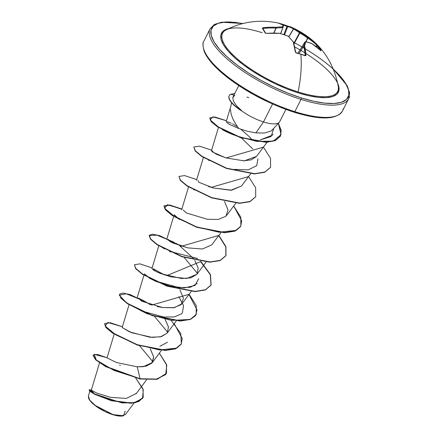 <?xml version="1.0" encoding="UTF-8"?>
<svg xmlns="http://www.w3.org/2000/svg" width="438" height="438" viewBox="0 0 438 438"><rect width="100%" height="100%" fill="white"/><g stroke="black" fill="none" stroke-linecap="round" stroke-linejoin="round"><path stroke-width="0.66" d="M295.776 52.708L295.59 52.352A0.58 0.367 171.7 0 0 295.321 51.887L293.29 42.185A77.614 31.235 102.4 0 1 295.321 51.887L296.46 53.025L295.321 51.887A0.58 0.367 -8.3 0 1 295.645 52.149L296.345 52.806C296.406 52.993 295.048 51.936 296.345 52.806L300.84 54.285A77.614 33.523 107.5 0 1 298.081 91.947A77.614 33.523 -72.5 0 0 300.84 54.285A77.548 50.939 -7.2 0 1 305.056 55.735L305.938 55.237A77.614 35.555 -67.2 0 0 304.563 45.744A77.334 8.032 -59.9 0 0 305.844 41.796A77.334 45.141 -42.4 0 1 311.61 43.461A77.614 63.05 -24.3 0 1 320.665 50.469L321.087 50.551A77.548 40.427 -47.7 0 0 318.3 45.957L317.227 44.802A0.58 0.29 134.2 0 1 316.992 45.432L315.984 46.461L316.992 45.432A77.033 66.866 140.7 0 0 307.799 38.122L305.861 41.703L307.591 38.046A76.754 74.356 -172.1 0 0 299.86 33.08L299.504 32.85L293.843 43.274L299.504 32.85A76.754 57.329 -77.1 0 0 293.542 29.028L288.817 36.628L293.438 28.913A77.033 35.292 -67.2 0 0 287.711 26.641A0.58 0.515 -79.2 0 1 288.385 26.296L291.385 27.167L294.161 28.585A77.334 57.761 102.9 0 1 300.167 32.439A77.334 74.914 7.9 0 1 307.958 37.438L312.787 40.898L317.227 44.802L319.811 48.147L320.906 50.677L316.345 46.767L311.61 43.461A77.334 45.141 137.6 0 0 305.844 41.796A77.334 8.032 120.1 0 1 304.563 45.744L305.938 55.237L305.702 55.735L305.056 55.735A77.548 50.939 172.8 0 0 300.84 54.285A77.548 50.939 172.8 0 0 296.46 53.025L296.46 53.025A77.548 50.939 -7.2 0 1 300.84 54.285L300.495 54.175M262.285 28.295A77.548 21.462 85.6 0 1 263.692 30.446A0.58 0.493 -31.2 0 1 264.169 30.655A0.58 0.493 148.8 0 0 263.692 30.446A77.548 21.462 -94.4 0 0 262.285 28.295L263.046 27.714L269.474 27.238L275.841 27.309A77.334 49.45 -53.9 0 1 282.647 26.915A77.334 3.723 -69.4 0 0 282.888 25.032L278.338 23.061A77.614 31.235 102.4 0 1 282.888 25.032A77.334 3.723 110.6 0 1 282.647 26.915A77.334 49.45 126.1 0 0 275.841 27.309A77.614 67.375 140.7 0 0 263.046 27.714L262.285 28.295A0.58 0.509 -35.1 0 1 262.756 28.481A0.58 0.509 144.9 0 0 262.285 28.295M262.154 32.697A64.479 20.608 26.8 0 0 223.796 31.541A64.479 20.608 26.8 0 0 239.98 61.112A64.479 20.608 26.8 0 0 298.081 91.947A64.479 20.608 26.8 0 0 338.35 86.965M282.663 24.309A77.548 69.91 -76.5 0 1 286.912 25.82A77.548 69.91 103.5 0 0 282.663 24.309A77.548 69.91 103.5 0 0 279.915 23.51L288.385 26.296A0.58 0.515 100.8 0 0 287.711 26.641L284.58 34.816L287.711 26.641A77.033 35.292 112.8 0 1 293.438 28.913A0.58 0.515 -57.5 0 1 294.161 28.585A77.614 35.555 -67.2 0 0 291.681 27.287A77.614 35.555 -67.2 0 0 288.385 26.296M291.385 27.167L291.681 27.287C317.484 39.102 333.017 58.834 338.284 86.489M294.714 46.91A65.448 20.915 -153.2 0 1 339.045 88.208A65.448 20.915 -153.2 0 1 298.13 92.829A1.166 0.504 107.5 0 1 298.081 91.947A1.166 0.504 -72.5 0 0 298.13 92.829A65.448 20.915 -153.2 0 1 233.7 56.792A65.448 20.915 -153.2 0 1 228.964 28.47L227.202 28.941L222.964 31.29L220.911 34.848L221.13 39.48L223.604 45.005L228.242 51.213L234.867 57.86L243.221 64.704L252.983 71.465L263.786 77.898L275.201 83.746L286.797 88.788L298.13 92.829L308.763 95.714L318.289 97.335L326.337 97.625L332.601 96.574L336.838 94.225L338.886 90.671L338.667 86.04L337.72 83.401M293.548 42.3A76.453 24.435 -153.2 0 1 348.905 91.717A76.453 24.435 -153.2 0 1 301.196 97.882A1.166 0.504 107.5 0 1 301.026 99.404A77.614 24.807 26.8 0 0 349.425 96.491A77.614 24.807 -153.2 0 1 301.026 99.404L294.834 111.657A1.166 0.504 107.5 0 1 294.166 112.232A1.166 0.504 107.5 0 1 294.013 112.106L306.43 115.479M125.197 411.096L123.472 415.755L112.615 414.6A20.449 6.537 26.8 0 0 123.122 415.848M343.233 108.75A77.614 24.807 -153.2 0 1 294.834 111.657A77.614 24.807 26.8 0 0 343.233 108.75M279.203 122.41A26.411 8.442 -153.2 0 1 263.49 121.939L255.885 132.895L264.415 133.042L270.7 131.148L272.458 129.736L279.269 122.344M230.487 109.62L231.116 114.061L232.819 118.786L235.436 123.642L238.77 128.493L247.092 131.186L255.885 132.895L263.49 121.939A26.411 8.442 -153.2 0 1 241.458 110.677L241.458 110.677A26.411 8.442 26.8 0 0 263.49 121.939A26.411 8.442 26.8 0 0 279.959 120.948M272.551 104.003L263.49 121.939L272.551 104.003M280.774 107.387L294.013 112.106A1.166 0.504 -72.5 0 0 294.166 112.232A1.166 0.504 -72.5 0 0 294.834 111.657A77.614 24.807 -153.2 0 1 203.188 43.247A77.614 24.807 26.8 0 0 294.834 111.657L301.026 99.404A77.614 24.807 -153.2 0 1 209.375 30.994A77.614 24.807 26.8 0 0 301.026 99.404A1.166 0.504 -72.5 0 0 301.196 97.882A76.453 24.435 -153.2 0 1 220.987 50.852A76.453 24.435 -153.2 0 1 230.914 22.042M91.307 390.17L96.793 393.11L110.595 397.348L126.314 398.427L136.163 393.51M107.091 357.917L116.448 362.511L137.236 366.83L143.303 366.683L152.342 362.533L153.689 357.019L150.185 348.692L153.672 356.871L151.833 363.146L145.98 366.212L137.236 366.83L140.089 378.766L113.957 370.433L96.245 359.97L94.208 354.347L106.806 357.643L97.455 354.451L93.13 355.059L95.73 359.51L105.919 366.436L140.089 378.766L105.793 366.683L95.604 359.751L93.004 355.3L95.599 359.751L105.788 366.683L139.968 379.012L157.089 379.313L166.451 373.417L157.187 379.297L139.968 379.012L156.103 379.264L165.701 374.583L166.779 365.303L159.372 353.148L166.462 364.345L166.511 373.296L157.215 379.067L140.089 378.766L137.236 366.83M129.046 304.711L122.18 327.504L129.637 331.922L149.922 337.233L160.538 336.849L167.206 333.104L168.471 326.989L165.049 319.258L168.46 326.929L167.267 333.022L161.469 336.614L152.2 337.408L131.548 332.694L122.175 327.558M157.165 306.54L162.58 307.536L174.543 307.596L182.077 303.676L191.192 291.5M151.915 268.642L156.99 271.993L170.738 276.805L186.621 278.513L196.941 274.243L198.206 268.127L194.784 260.396L198.206 268.138L196.936 274.254L190.979 277.818L181.54 278.524L160.795 273.646L154.083 270.465L151.915 268.636L158.78 245.849M173.645 216.421L166.779 239.208L172.572 242.898L187.825 247.886L202.449 248.998L211.806 244.815L220.922 232.638M208.291 186.429L213.169 187.951L230.777 190.251L241.541 185.953L250.656 173.776M218.447 127.463L211.379 150.918L216.421 154.253L226.227 157.998M242.975 160.877L251.193 159.875L256.405 156.525L267.076 142.273M251.817 139.454L249.55 136.919L251.817 139.454M238.201 128.29L228.817 124.047L226.167 121.753L228.466 123.839M273.038 134.165L272.42 135.134L260.369 139.848L271.111 136.514L273.777 128.307M234.429 135.156L222.57 129.73M241.442 137.981L252.748 148.953M257.938 158.846L256.723 165.674L248.204 169.856L234.396 169.369M179.279 219.389L174.089 214.954M197.637 258.469L169.517 251.396M164.589 248.921L161.436 246.922M184.212 257.517L197.461 273.443L184.212 257.522M197.22 283.446L190.377 287.268L179.224 287.673L154.598 280.807M149.758 278.371L144.354 273.821M178.874 296.696L183.549 305.746L182.394 312.831L181.518 313.805L174.351 316.931L163.768 317.041L141.009 310.805M154.488 316.384L167.727 332.3L154.483 316.378M167.524 342.259L159.843 346.299M139.618 345.812L152.862 361.733L139.618 345.812M89.965 390.795L88.399 395.996L89.73 400.14L95.249 405.457L112.818 414.49L120.937 416.023L125.372 414.622L134.127 402.938M135.731 378.125L143.281 389.656L142.574 398.421L134.006 402.736L120.384 402.418L94.597 393.937L90.792 389.891L89.117 389.804L94.811 394.052L111.487 400.485L131.225 403.042L138.797 401.35L143.215 397.381L142.991 388.873L135.731 378.125M89.1 389.951L89.987 391.364L95.413 394.676L122.251 402.944L135.577 402.642L143.149 397.501L138.671 401.591L131.099 403.288L111.362 400.732L94.685 394.299L89.117 389.804M234.691 95.38L232.819 97.603L233.416 101.151L236.421 105.629L241.519 110.557L238.737 108.071M246.922 97.121A26.411 8.442 -153.2 0 1 248.779 97.669M206.955 56.245L212.375 63.494M220.111 71.263L229.868 79.251L241.278 87.151L253.892 94.663L267.229 101.496M317.555 117.368L326.956 117.707M233.947 95.161L230.782 94.225L234.768 93.535L230.782 94.225L232.036 94.597M227.41 121.715L231.215 123.209M232.49 123.85L233.175 124.211M233.569 124.436L236.827 126.445M240.845 129.259L249.55 136.919M256.493 156.404L244.212 160.877L225.92 157.904L212.227 151.876M241.562 185.926L231.675 190.185L213.169 187.951L198.836 182.257L198.02 180.494M224.519 201.535L228.028 209.922L225.899 216.262L218.37 219.433L207.3 219.263L186.309 212.934L183.15 209.928M187.825 247.886L170.158 241.71L168.285 239.356M179.689 245.751L193.131 258.141M153.42 268.79L164.617 275.037M179.919 289.83L183.429 298.234L181.272 304.58L173.7 307.733L162.58 307.536L141.671 301.207L138.55 298.218M171.138 320.37L180.724 333.417L181.381 343.863L175.676 348.604L165.422 350.247L137.433 344.794L112.719 332.858L106.095 327.312L104.671 323.583L110.239 322.729L122.405 326.759L107.874 322.488L105.136 326.014L115.818 334.84L136.382 344.421L159.476 349.94L176.788 348.117L181.201 344.197L182.208 338.525L174.236 323.715M151.74 305.1L189.106 294.287L196.197 305.483L196.246 314.429L190.541 319.176L180.292 320.813L152.304 315.365L127.589 303.43L120.965 297.884L119.536 294.155L122.87 293.06L130.097 294.56L151.74 305.1M166.604 275.672L200.867 261.508L210.459 274.555L211.111 285.001L205.406 289.748L195.156 291.385L167.163 285.932L142.449 273.996L135.829 268.45L134.4 264.722L139.974 263.868L152.134 267.897M181.474 246.238L218.836 235.425L225.931 246.621L225.981 255.568L220.276 260.314L210.021 261.951L182.033 256.504L157.319 244.563L150.694 239.022L149.27 235.294L152.599 234.199L159.832 235.699L181.474 246.238M181.869 209.036L167.338 204.765L164.6 208.291L175.282 217.117L195.846 226.703L218.945 232.217L236.252 230.393L240.67 226.473L241.677 220.801L233.706 205.991L240.796 217.193L240.845 226.139L235.14 230.886L224.891 232.523L196.897 227.07L172.189 215.135L165.564 209.588L164.135 205.86L169.703 205.006L181.869 209.036M211.204 187.376L248.57 176.563L255.661 187.765L255.715 196.711L250.005 201.453L239.756 203.09L211.762 197.637L187.048 185.701L180.429 180.16L179 176.432L184.573 175.578L196.739 179.607M226.074 157.948L263.435 147.13L270.531 158.332L270.58 167.278L264.875 172.024L254.626 173.662L226.632 168.208L201.918 156.273L195.293 150.727L193.87 146.998L199.438 146.144L211.603 150.174M226.468 120.746L212.945 116.826L210.114 119.837L218.929 127.447L236.383 135.917L256.652 141.381L273.197 141.151L281.037 134.608L278.371 123.313L281.169 130.289L280.484 136.043L275.387 140.406L266.205 142.06L240.692 137.45L217.576 126.577L211.236 121.392L209.835 117.86L214.97 117.023L226.468 120.746M104.671 323.583L105.974 327.558L112.593 333.104L137.308 345.04L165.301 350.488L175.55 348.851L181.316 343.983L175.643 348.812L165.334 350.488L137.099 344.963L112.314 332.907L105.81 327.367L104.616 323.709M188.948 294.495L197.001 309.901L195.545 315.65L190.388 319.433L171.22 320.386L146.911 313.652L127.025 303.37L119.267 295.168L126.243 293.788L144.365 301.12L139.492 298.65M119.536 294.155L120.839 298.125L127.463 303.671L152.178 315.606L180.166 321.059L190.421 319.422L196.186 314.555M134.4 264.722L135.703 268.697L142.328 274.237L167.042 286.178L195.03 291.626L205.285 289.989L210.99 285.248L210.273 274.659L200.44 261.448M180.434 245.915L176.136 243.38M174.1 242.258L157.1 235.195L149.144 235.534L150.573 239.263L157.193 244.809L181.907 256.745L209.901 262.198L220.15 260.561L225.855 255.814L225.8 246.851L218.682 235.633M181.792 209.298L169.594 205.258L164.009 206.106L165.438 209.835L172.063 215.381L196.777 227.317L224.765 232.77L235.014 231.127L240.785 226.26M179 176.432L180.303 180.401L186.927 185.947L211.642 197.883L239.63 203.336L249.884 201.699L255.65 196.832M193.87 146.998L195.173 150.973L201.792 156.519L226.512 168.455L254.5 173.908L264.749 172.265L270.52 167.398M209.78 117.986L211.116 121.638L217.451 126.823L240.571 137.696L266.08 142.306L275.267 140.653L280.358 136.284L281.037 130.508L278.207 123.494M149.21 278.053L155.873 281.371L169.802 286.03L184.25 287.914L194.91 285.505L198.715 278.699M174.225 214.762L179.476 219.498M222.011 129.391C223.949 130.644 227.256 132.254 231.932 134.214L234.39 135.145M230.782 94.225A25.59 8.18 26.8 0 0 241.519 110.557A25.59 8.18 -153.2 0 1 229.184 95.741A25.59 8.18 -153.2 0 1 230.782 94.225M236.421 105.629L233.416 101.151L232.819 97.603L233.098 96.831M229.178 95.763A25.59 8.18 26.8 0 0 229.063 95.988A25.59 8.18 26.8 0 0 241.562 110.907A25.59 8.18 -153.2 0 1 229.178 95.763M88.837 398.733A20.449 6.537 26.8 0 0 112.615 414.6L112.818 414.49M89.44 399.724L88.613 398.18L88.41 395.963M88.722 398.454L90.776 401.597L95.457 405.812L105.448 411.764L115.939 415.503L121.43 416.1L123.385 415.772M333.444 69.335L340.238 76.25L345.659 83.499L348.549 89.954L348.801 95.364L346.409 99.519L341.459 102.262L334.145 103.483L324.739 103.144L313.619 101.255L301.196 97.882L287.958 93.163L274.412 87.272L261.075 80.439L248.461 72.932L237.057 65.027L227.295 57.039L219.558 49.27L214.138 42.021L211.247 35.566L210.996 30.156L213.388 26.001L218.338 23.258L225.658 22.031L235.058 22.371L242.833 23.564M226.43 29.707A64.479 20.608 26.8 0 0 237.139 58.725A64.479 20.608 26.8 0 0 298.081 91.947A64.479 20.608 26.8 0 0 338.005 85.191M293.575 42.727L293.29 42.185A77.334 53.452 -89.9 0 0 288.324 36.272A77.334 70.606 -164.5 0 0 279.493 33.332L266.036 33.37L265.072 32.883A77.548 21.462 -94.4 0 0 263.692 30.446A77.548 21.462 85.6 0 1 265.072 32.883L266.485 33.381A77.614 63.05 -24.3 0 1 279.493 33.332L279.493 33.332A77.334 70.606 15.5 0 1 288.324 36.272A0.58 0.339 -43.6 0 1 288.549 36.343A0.58 0.339 136.4 0 0 288.324 36.272L288.324 36.272A77.334 53.452 90.1 0 1 293.29 42.185A0.58 0.307 -36.6 0 1 293.52 42.267L293.613 42.453A0.58 0.427 164.1 0 0 293.29 42.185L293.575 42.727A0.58 0.427 164.1 0 0 293.613 42.448L295.645 52.155A0.58 0.367 -8.3 0 1 295.59 52.352M305.018 41.917L305.625 41.654A0.58 0.433 101.4 0 1 305.844 41.796L305.012 41.933L305.844 41.796A0.58 0.537 -164.1 0 0 305.012 41.933A76.754 7.972 120.1 0 1 303.742 45.848A0.58 0.504 19.6 0 1 304.563 45.744L303.742 45.848L298.957 53.529L303.742 45.848L304.563 45.744A0.58 0.438 166.9 0 0 303.764 45.941A77.033 35.292 112.8 0 1 305.127 55.363A0.58 0.383 -3.9 0 1 305.938 55.237A0.58 0.383 176.1 0 0 305.127 55.363L305.127 55.363A77.033 35.292 -67.2 0 0 303.764 45.941L299.023 53.545L303.742 45.848A76.754 7.972 -59.9 0 0 305.012 41.933L297.878 53.217M319.833 49.675A76.968 40.126 -47.7 0 0 317.512 46.023L316.608 46.943L317.512 46.023A76.968 40.126 132.3 0 1 319.833 49.675M307.799 38.122L306.08 41.747L307.799 38.122A77.033 66.866 -39.3 0 1 316.992 45.432L317.512 46.023A0.58 0.493 -38 0 1 318.3 45.957A0.58 0.493 142 0 0 317.512 46.023L316.992 45.432A0.58 0.29 -45.8 0 0 317.227 44.802A77.614 67.375 140.7 0 0 307.958 37.438A0.58 0.279 122.8 0 1 307.799 38.122L307.958 37.438L307.799 38.122M299.86 33.08L294.002 43.871L299.86 33.08A76.754 74.356 7.9 0 1 307.591 38.046L307.958 37.438A77.334 74.914 -172.1 0 0 300.167 32.439A77.334 57.761 -77.1 0 0 294.161 28.585A0.58 0.515 122.5 0 0 293.438 28.913L288.916 36.737L293.542 29.028A0.58 0.378 -61.7 0 1 294.161 28.585A0.58 0.378 118.3 0 0 293.542 29.028A76.754 57.329 102.9 0 1 299.504 32.85A0.58 0.367 -53 0 1 300.167 32.439L299.86 33.08L300.167 32.439A0.58 0.367 127 0 0 299.504 32.85L299.86 33.08M286.972 26.422L283.857 34.575L286.972 26.422A76.968 69.385 103.5 0 0 282.828 24.95A76.968 69.385 -76.5 0 1 286.972 26.422L287.383 26.565M280.566 33.556L282.855 27.72A76.754 49.078 126.1 0 0 276.093 28.109L273.958 33.02L275.918 28.07A77.033 66.866 140.7 0 0 263.216 28.47L263.046 27.714L263.216 28.47A77.033 66.866 -39.3 0 1 275.918 28.07L273.761 33.014L275.918 28.07L275.841 27.309L276.093 28.109A0.58 0.383 -97.3 0 0 275.841 27.309A0.58 0.383 82.7 0 1 276.093 28.109A76.754 49.078 -53.9 0 1 282.855 27.72L280.566 33.556M262.882 28.59L263.216 28.47L262.838 28.782A0.58 0.509 -35.1 0 0 262.756 28.481M304.678 55.626L305.001 55.621M280.709 33.595L282.855 27.72A0.58 0.411 -89.1 0 0 282.647 26.915A0.58 0.411 90.9 0 1 282.855 27.72L280.709 33.595M279.4 33.244L266.331 33.387M264.234 30.917A0.58 0.493 148.8 0 0 264.169 30.655L265.559 33.107A0.58 0.471 152 0 0 265.072 32.883A0.58 0.471 -28 0 1 265.554 33.096L266.397 33.293M300.72 54.066L304.936 55.517A0.58 0.274 110.6 0 1 305.056 55.735A0.58 0.274 -69.4 0 0 304.936 55.517A0.58 0.274 -69.4 0 0 304.7 55.604M283.036 27.66A0.58 0.564 -169.7 0 0 282.647 26.915A0.58 0.564 10.3 0 1 283.036 27.66M305.844 41.796L305.012 41.933M283.036 27.665L283.309 25.601A0.58 0.575 -178.3 0 0 282.888 25.032A0.58 0.575 1.7 0 1 283.271 25.787M305.625 41.654L311.61 43.461A0.58 0.454 -68.9 0 0 311.232 43.318M283.151 25.185A0.58 0.526 123.8 0 0 282.888 25.032A0.58 0.526 -56.2 0 1 283.058 25.103L278.338 23.061C260.095 19.261 242.696 21.522 226.156 29.844L226.156 29.844M311.61 43.461L311.095 43.57L311.61 43.461A0.58 0.301 122.1 0 0 311.544 43.384L320.621 50.408A0.58 0.323 -46.5 0 0 320.561 50.37M278.316 23.11L277.774 22.946A77.614 31.235 102.4 0 1 278.338 23.061M321.087 50.551A0.58 0.487 155.3 0 0 320.627 50.414A0.58 0.487 -24.7 0 1 321.087 50.551M264.174 30.66L262.762 28.486M243.068 23.504L221.475 22.218L214.335 24.501L210.125 28.749L203.933 41.002C202.564 42.19 202.641 45.629 204.163 51.312C207.617 59.634 216.071 68.897 229.528 79.092C249.145 93.508 270.689 104.556 294.161 112.232C320.419 120.242 336.526 119.831 342.489 110.995L348.681 98.736L349.601 92.829L347.203 85.728L333.351 69.111M123.472 415.755L123.105 415.854M231.538 102.651L230.727 106.839M279.707 121.709L285.915 109.418M91.307 390.149L99.535 362.839M135.966 393.976L146.593 379.795M107.036 357.857L114.181 334.145M152.342 362.533L161.458 350.362M167.206 333.104L176.322 320.934M137.045 298.075L143.916 275.283M196.941 274.243L206.057 262.072M181.644 209.78L188.515 186.993M226.67 215.381L235.792 203.21M196.509 180.352L203.38 157.56M226.161 121.759L230.842 106.231M91.723 390.165L90.792 389.891M120.341 365.544L119.662 365.035M106.051 357.386L107.075 357.726M233.076 96.88L238.77 85.602M212.884 151.066L212.474 150.924M138.145 298.075C137.811 297.741 146.407 301.87 149.96 304.613M164.075 248.625L164.606 248.926M169.49 251.385L170.738 251.938M193.81 189.764L194.341 190.065M208.674 160.33L209.205 160.636M88.739 398.492L88.613 398.18M293.52 42.262L288.335 36.201L279.51 33.261M283.309 25.601L283.052 25.097M320.293 50.677L320.621 50.408M286.939 25.826L291.681 27.287"/></g></svg>
